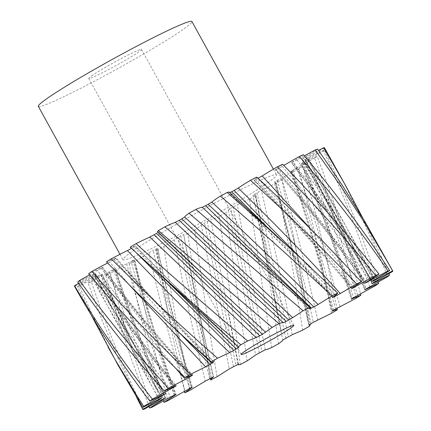 <?xml version="1.0" encoding="UTF-8"?>
<svg xmlns="http://www.w3.org/2000/svg" width="431" height="431" viewBox="0 0 431 431"><rect width="100%" height="100%" fill="white"/><g stroke="black" fill="none" stroke-linecap="round" stroke-linejoin="round"><path stroke-width="0.32" stroke-dasharray="2.15 1.62" d="M92.94 74.999A30.078 1.837 151.1 0 0 88.786 78.485A30.078 1.837 151.1 0 0 108.133 69.806A30.078 1.837 151.1 0 0 137.295 52.894A30.078 1.837 151.1 0 0 141.449 49.409A30.078 1.837 151.1 0 0 122.102 58.088A30.078 1.837 151.1 0 0 92.94 74.999M38.316 106.344A87.73 5.355 151.1 0 0 94.75 81.033A87.73 5.355 151.1 0 0 179.808 31.711A87.73 5.355 151.1 0 0 191.919 21.55M264.44 185.028A87.73 5.355 151.1 0 0 276.557 174.867A87.73 5.355 151.1 0 0 220.122 200.183A87.73 5.355 151.1 0 0 135.065 249.501A87.73 5.355 151.1 0 0 122.948 259.661A87.73 5.355 151.1 0 0 179.388 234.351A87.73 5.355 151.1 0 0 264.44 185.028M381.182 250.023L392.673 271.433M362.886 218.237L383.687 261.8L388.924 273.647M335.727 167.681L345.285 185.411L364.524 223.861L382.205 263.158L387.808 276.573M375.385 285.694C360.822 239.329 343.512 194.392 323.455 150.877A143 8.728 151.1 0 0 324.36 149.837L342.429 188.918L358.958 228.818L378.256 281.939M356.184 298.22C344.757 250.319 330.922 203.615 314.668 158.107A143 8.728 151.1 0 0 317.248 156.173L331.94 197.037L345.22 238.612L360.537 293.651M331.401 313.364C322.42 264.375 311.505 216.27 298.656 169.049A143 8.728 151.1 0 0 302.756 166.35L314.42 208.733L324.899 251.682L336.918 308.117M302.605 330.178C295.208 280.608 286.486 231.555 276.433 183.024A143 8.728 151.1 0 0 281.793 179.727L293.425 235.805L299.259 267.209L309.205 326.386M271.6 347.607L249.393 199.149A143 8.728 151.1 0 0 255.675 195.464C264.084 244.689 271.702 294.125 278.518 343.771M240.336 364.551L219.228 216.41A143 8.728 151.1 0 0 226.043 212.569L247.141 360.919M210.775 379.948C202.322 331.881 194.677 283.14 187.846 233.726A143 8.728 151.1 0 0 194.758 229.965C201.53 279.482 208.96 328.406 217.041 376.742M184.398 391.192L170.493 325.362L164.577 293.43L157.207 250.012A143 8.728 151.1 0 0 163.791 246.57C171.22 295.413 179.996 343.308 190.109 390.254M163.527 400.932L148.555 347.984L138.389 306.441L129.246 264.235A143 8.728 151.1 0 0 135.081 261.331C144.121 309 155.106 355.424 168.036 400.604M149.099 406.595L130.237 356.017L117.329 316.155L105.714 275.511A143 8.728 151.1 0 0 110.433 273.324C121.935 319.393 135.862 363.996 152.213 407.139M136.428 396.956L118.843 359.955L102.729 321.968L88.086 283.124A143 8.728 151.1 0 0 91.399 281.793C106.058 325.938 123.471 368.489 143.625 409.45M90.973 314.619L77.478 286.599A143 8.728 151.1 0 0 79.169 286.206L96.425 323.546L118.072 365.197M282.682 164.238A45.481 2.775 -28.9 0 1 275.711 169.394C274.789 170.024 274.919 170.073 276.104 169.528A120.443 7.354 -28.9 0 1 277.887 168.704L282.251 166.361A45.481 2.775 -28.9 0 1 283.83 165.423M366.393 282.063C338.227 243.246 307.998 205.689 275.711 169.394C274.789 170.024 274.919 170.073 276.104 169.528C307.842 206.137 337.527 243.984 365.149 283.086M303.424 154.718A45.481 2.775 -28.9 0 1 292.525 161.851C291.248 162.659 291.011 162.902 291.814 162.595A120.443 7.354 -28.9 0 1 293.064 162.088L297.115 160.003A45.481 2.775 -28.9 0 1 304.405 155.877M371.958 281.346C347.499 240.417 320.632 200.873 291.345 162.719L291.814 162.595C320.863 200.83 347.591 240.423 371.991 281.362M317.652 149.131A45.481 2.775 -28.9 0 1 303.516 157.794L301.738 159.093A120.443 7.354 -28.9 0 1 302.373 158.942L305.859 157.245A45.481 2.775 -28.9 0 1 318.547 150.387M371.931 283.706L341.465 224.761L345.948 232.885C332.085 207.774 317.308 183.175 301.619 159.093L345.948 232.885L372.265 283.312M324.473 147.822A45.481 2.775 -28.9 0 1 307.982 157.466L305.25 159.244A120.443 7.354 -28.9 0 1 305.24 159.459L307.939 158.258A45.481 2.775 -28.9 0 1 324.36 149.837M323.455 150.877A45.481 2.775 -28.9 0 1 305.649 160.903L302.142 163.047A120.443 7.354 -28.9 0 1 301.479 163.608L301.344 163.769C320.238 207.726 336.848 252.852 351.173 299.141M351.906 298.564C337.301 252.453 320.492 207.467 301.479 163.608L303.214 162.977A45.481 2.775 -28.9 0 1 317.248 156.173M314.668 158.107A45.481 2.775 -28.9 0 1 296.663 167.874L292.595 170.25A120.443 7.354 -28.9 0 1 291.324 171.129L290.839 171.549C306.543 217.154 320.319 263.686 332.172 311.144M333.524 310.175C321.327 262.926 307.26 216.577 291.324 171.129C290.505 171.71 290.726 171.705 291.997 171.112A45.481 2.775 -28.9 0 1 302.756 166.35M298.656 169.049A45.481 2.775 -28.9 0 1 281.588 177.955L277.214 180.411A120.443 7.354 -28.9 0 1 275.414 181.553C274.218 182.318 274.073 182.512 274.978 182.141A45.481 2.775 -28.9 0 1 281.793 179.727M308.887 325.066L287.504 231.921L274.385 182.324L274.978 182.141C287.692 229.195 299.028 276.837 308.979 325.076M276.433 183.024A45.481 2.775 -28.9 0 1 261.369 190.502L256.968 192.889A120.443 7.354 -28.9 0 1 254.753 194.214L253.234 195.378A45.481 2.775 -28.9 0 1 255.847 195.033A45.481 2.775 -28.9 0 1 255.675 195.464M255.847 195.033L281.034 330.776L268.669 267.942L253.024 195.405L282.795 340.032M249.393 199.149A45.481 2.775 -28.9 0 1 237.282 204.73L233.128 206.896A120.443 7.354 -28.9 0 1 230.633 208.329L228.128 209.994A45.481 2.775 -28.9 0 1 228.382 210.172A45.481 2.775 -28.9 0 1 226.043 212.569M228.382 210.172L255.648 354.977M219.228 216.41A45.481 2.775 -28.9 0 1 210.834 219.751L207.187 221.556A120.443 7.354 -28.9 0 1 204.574 222.999L201.245 225.063A45.481 2.775 -28.9 0 1 194.758 229.965M187.846 233.726A45.481 2.775 -28.9 0 1 183.698 234.642A45.481 2.775 -28.9 0 1 183.692 234.609L180.783 235.946A120.443 7.354 -28.9 0 1 178.213 237.314L174.264 239.647A45.481 2.775 -28.9 0 1 163.791 246.57M157.207 250.012A45.481 2.775 -28.9 0 1 156.34 249.872A45.481 2.775 -28.9 0 1 157.557 248.385L157.654 248.261C167.74 295.547 179.296 341.864 192.318 387.205M191.709 387.695C178.924 342.176 167.54 295.741 157.557 248.385L155.569 249.161A120.443 7.354 -28.9 0 1 153.204 250.368L148.884 252.819A45.481 2.775 -28.9 0 1 135.081 261.331M129.246 264.235A45.481 2.775 -28.9 0 1 134.073 260.2L134.467 259.855C146.378 305.908 160.224 350.759 176.01 394.413M174.835 395.27C159.368 351.4 145.786 306.371 134.073 260.2C134.795 259.672 134.477 259.731 133.131 260.372A120.443 7.354 -28.9 0 1 131.121 261.342L126.698 263.761A45.481 2.775 -28.9 0 1 110.433 273.324M105.714 275.511A45.481 2.775 -28.9 0 1 114.716 269.316C115.826 268.594 115.88 268.448 114.878 268.879A120.443 7.354 -28.9 0 1 113.353 269.547L109.108 271.778A45.481 2.775 -28.9 0 1 91.399 281.793M163.785 399.37C145.188 357.326 128.831 313.978 114.716 269.316C115.826 268.594 115.88 268.448 114.878 268.879C129.553 313.235 146.443 356.302 165.547 398.077M88.086 283.124A45.481 2.775 -28.9 0 1 100.703 275.167L101.958 274.138A120.443 7.354 -28.9 0 1 101.01 274.466L97.212 276.373A45.481 2.775 -28.9 0 1 79.169 286.206M161.97 397.748L157.789 390.459C137.08 352.908 118.563 314.118 102.228 274.094L128.287 333.19L161.964 397.964M77.478 286.599A45.481 2.775 -28.9 0 1 92.918 277.375L95.186 275.824A120.443 7.354 -28.9 0 1 94.874 275.792L91.755 277.252A45.481 2.775 -28.9 0 1 74.52 286.292M112.34 308.133L95.219 275.835L112.329 308.117L165.008 394.198M78.631 283.318A45.481 2.775 -28.9 0 1 91.841 275.808L94.982 273.83A120.443 7.354 -28.9 0 1 95.326 273.437L95.359 273.367C119.91 312.076 146.869 349.53 176.236 385.729M175.756 386.149C146.621 349.789 119.813 312.222 95.326 273.437L93.091 274.364A45.481 2.775 -28.9 0 1 77.742 282.036M89.594 274.876A45.481 2.775 -28.9 0 1 97.546 270.56L101.366 268.287A120.443 7.354 -28.9 0 1 102.336 267.559L102.616 267.279C130.496 304.227 160.504 340.129 192.63 374.981M191.612 375.757C159.799 340.711 130.043 304.642 102.336 267.559C102.944 267.085 102.54 267.198 101.123 267.888A45.481 2.775 -28.9 0 1 88.63 273.712M107.631 263.018A45.481 2.775 -28.9 0 1 109.668 261.967L113.924 259.532A120.443 7.354 -28.9 0 1 115.476 258.514C116.489 257.835 116.451 257.743 115.352 258.228A45.481 2.775 -28.9 0 1 106.495 261.843M211.621 362.493L115.476 258.514C116.489 257.835 116.451 257.743 115.352 258.228C146.513 293.549 179.307 328.12 213.738 361.954M136.67 253.191L131.881 248.127A120.443 7.354 -28.9 0 1 133.906 246.882C135.264 246.036 135.593 245.745 134.887 245.999A45.481 2.775 -28.9 0 1 130.259 247.216M238.828 347.354L170.719 281.788L135.264 245.902L134.887 245.999C168.424 280.209 203.066 313.994 238.812 347.348M156.469 233.386L158.5 231.959A45.481 2.775 -28.9 0 1 157.428 231.97M158.586 231.959L211.082 281.594L158.586 231.959M229.351 192.151A45.481 2.775 -28.9 0 1 229.114 192.84L229.868 192.625M256.811 177.141A45.481 2.775 -28.9 0 1 254.118 179.948L253.902 180.174C288.134 215.231 320.653 251.375 351.454 288.614M352.321 287.946C321.224 250.88 288.49 214.88 254.118 179.948L255.599 179.468A120.443 7.354 -28.9 0 1 257.797 178.369C291.475 213.733 323.444 250.179 353.706 287.709M255.599 179.468C289.449 214.703 321.639 251.009 352.175 288.382M310.061 228.274L357.951 285.473M266.142 226.011L333.874 296.916M335.34 295.337L300.698 258.018M332.915 297.099C299.426 261.542 264.828 226.787 229.114 192.84M309.399 308.935L224.109 227.595L309.307 309.059M283.248 322.722L271.966 312.173M170.191 284.218L133.906 246.882M113.924 259.532L182.119 335.528M129.946 285.64L109.668 261.967M101.366 268.287C128.756 305.525 158.242 341.724 189.818 376.893M175.406 367.982L135.145 319.931L97.546 270.56M101.123 267.888C129.365 304.663 159.669 340.425 192.037 375.169M94.982 273.83C119.139 312.782 145.64 350.516 174.49 387.027M170.428 389.398C141.794 352.8 115.6 314.937 91.841 275.808M93.091 274.364C118.056 312.858 145.387 350.128 175.072 386.176M165.666 393.638L135.587 347.456L107.852 300.003L94.874 275.792M161.506 396.337C136.115 358.053 113.251 318.396 92.918 277.375M91.755 277.252C113.305 317.615 137.354 356.62 163.915 394.273M161.97 397.738L153.301 382.335L125.782 329.176L101.01 274.466M159.244 399.731C137.273 359.594 117.76 318.067 100.703 275.167M97.212 276.373C115.4 318.633 136.083 359.497 159.265 398.955M164.906 398.228C145.484 356.647 128.298 313.752 113.353 269.547M109.108 271.778C124.214 315.853 141.648 358.57 161.415 399.93M133.131 260.372C145.387 306.242 159.518 350.963 175.536 394.537M174.28 395.044C157.978 351.653 143.593 307.082 131.121 261.342M126.698 263.761C139.191 309.447 153.7 353.905 170.223 397.134M155.569 249.161C166.048 296.232 177.96 342.365 191.299 387.566M189.516 388.396C175.94 343.351 163.834 297.342 153.204 250.368M148.884 252.819C159.395 299.814 171.479 345.791 185.147 390.745M180.783 235.946C190.254 283.824 200.609 331.04 211.853 377.604M209.644 378.704C198.228 332.269 187.754 285.139 178.213 237.314M213.34 377.12C202.624 330.248 192.743 282.747 183.692 234.609C192.743 282.731 202.699 330.162 213.555 376.899M174.264 239.647C183.547 287.569 193.875 334.736 205.237 381.155M207.187 221.556L235.892 365.272M233.408 366.571L204.574 222.999M238.375 364.2L210.834 219.751M201.245 225.063L229.244 368.979M233.128 206.896L261.919 351.346M259.311 352.768L230.633 208.329M265.232 349.762L237.282 204.73M256.968 192.889C268.335 240.487 278.776 288.425 288.296 336.703M285.726 338.157L260.938 220.791L254.753 194.214M292.234 334.698C282.968 286.243 272.683 238.176 261.369 190.502M277.214 180.411C290.72 227.04 302.772 274.321 313.364 322.264M310.993 323.654L306.393 303.128L275.414 181.553M317.679 319.969C307.211 271.913 295.181 224.578 281.588 177.955M292.595 170.25C308.817 215.543 323.131 261.768 335.544 308.93M339.967 306.489C327.538 259.29 313.1 213.086 296.663 167.874M291.997 171.112C307.378 216.868 320.896 263.513 332.554 311.053M302.142 163.047C321.472 206.724 338.572 251.559 353.447 297.546M357.703 295.116C342.667 249.166 325.319 204.429 305.649 160.903M303.214 162.977C321.72 207.133 337.99 252.426 352.035 298.845M305.25 159.244C327.899 201.137 348.129 244.329 365.951 288.824M364.982 289.551C347.472 244.905 327.56 201.541 305.24 159.459C327.555 201.6 347.375 245.045 364.707 289.821M369.766 286.55C351.658 242.174 331.062 199.144 307.982 157.466M307.939 158.258C329.812 200.609 349.234 244.264 366.21 289.217M371.894 283.77L341.465 224.756L302.373 158.942M375.401 281.341C353.937 238.747 329.974 197.565 303.516 157.794M305.859 157.245C331.153 197.7 353.926 239.544 374.173 282.774M372.314 281.389C348.243 240.277 321.828 200.507 293.064 162.088M374.253 279.816C349.363 239.113 322.124 199.795 292.525 161.851M297.115 160.003C325.653 198.589 351.761 238.558 375.439 279.924M366.108 282.752C338.793 243.483 309.388 205.468 277.887 168.704M282.251 166.361C313.666 203.216 342.882 241.376 369.911 280.84M88.786 78.485L241.128 354.454M273.389 169.124L276.557 174.867M112.329 308.117L107.852 300.003C125.55 332.042 144.864 363.198 165.79 393.481M170.493 325.362L156.34 249.872M183.698 234.642L210.36 378.348M238.397 364.157L228.376 312.928L238.09 364.777M293.425 235.805L309.964 324.274M332.533 297.444C299.249 261.762 264.769 226.911 229.093 192.894M283.248 322.733L271.902 312.109M213.943 361.916L149.789 295.483L116.208 257.927M165.671 398.077C146.696 356.286 130 313.143 115.594 268.648M364.885 283.135C337.09 244.113 307.163 206.368 275.102 169.895M119.98 254.285L122.948 259.661M141.449 49.409L293.797 325.383"/><path stroke-width="0.65" d="M245.282 350.974A30.078 1.837 151.1 0 0 241.128 354.454A30.078 1.837 151.1 0 0 260.48 345.781A30.078 1.837 151.1 0 0 289.643 328.869A30.078 1.837 151.1 0 0 293.797 325.383A30.078 1.837 151.1 0 0 274.445 334.063A30.078 1.837 151.1 0 0 245.282 350.974M273.389 169.124L191.919 21.55A87.73 5.355 151.1 0 0 135.485 46.86A87.73 5.355 151.1 0 0 50.427 96.183A87.73 5.355 151.1 0 0 38.316 106.344L119.98 254.285M190.524 374.323C158.807 344.175 128.853 313.181 100.665 281.33L91.997 271.379A143 8.728 151.1 0 0 88.63 273.712L110.675 299.464C134.235 326.122 159.071 352.17 185.174 377.61A143 8.728 151.1 0 1 190.524 374.323L205.614 366.824L129.946 285.64M168.359 388.266L146.12 363.672C122.356 336.762 100.148 309.049 79.498 280.538A143 8.728 151.1 0 0 77.742 282.036C101.63 316.451 127.759 349.703 156.124 381.796L164.276 390.955A143 8.728 151.1 0 1 168.359 388.266L185.443 379.35L175.406 367.982M282.682 164.238C317.087 199.461 349.185 236.086 378.978 274.121A143 8.728 151.1 0 0 375.654 275.463C345.096 237.885 312.33 201.67 277.365 166.808A143 8.728 151.1 0 1 282.682 164.238M389.667 270.598C363.597 230.413 334.849 191.79 303.424 154.718A143 8.728 151.1 0 0 299.378 156.496C331.514 193.131 361.038 231.302 387.954 271.002A143 8.728 151.1 0 1 389.667 270.598L371.991 281.362L375.439 279.924L392.684 270.873L364.696 221.27L341.939 184.764L317.652 149.131A143 8.728 151.1 0 0 315.131 150.004L340.161 185.211L363.678 221.286L391.186 268.147M388.924 273.647L389.549 275.086L374.173 282.774L371.931 283.706L372.265 283.312L392.673 271.433A143 8.728 151.1 0 0 392.684 270.873M345.732 185.809L324.473 147.822A143 8.728 151.1 0 0 323.638 147.736L345.226 184.894L362.886 218.237M378.256 281.939L378.736 283.366L366.21 289.217C364.788 289.907 364.378 290.02 364.982 289.551L387.808 276.573A143 8.728 151.1 0 0 389.549 275.086M360.537 293.651L360.936 295.203L352.035 298.845C350.936 299.335 350.893 299.238 351.906 298.564L375.385 285.694A143 8.728 151.1 0 0 378.736 283.366M336.918 308.117L337.263 309.851C337.031 309.49 335.463 309.889 332.554 311.053C331.843 311.306 332.166 311.015 333.524 310.175L356.184 298.22A143 8.728 151.1 0 0 360.936 295.203M309.964 324.274L310.126 325.157L308.979 325.076L313.364 322.264L331.401 313.364A143 8.728 151.1 0 0 337.263 309.851M237.993 364.254L238.09 364.777L240.336 364.551A143 8.728 151.1 0 0 247.141 360.919L255.648 354.977L265.232 349.762C266.072 349.789 268.195 349.072 271.6 347.607A143 8.728 151.1 0 0 278.518 343.771C281.281 341.821 282.704 340.571 282.795 340.032L292.234 334.698L302.605 330.178A143 8.728 151.1 0 0 309.205 326.386L310.126 325.157M210.36 378.348L210.775 379.948A143 8.728 151.1 0 0 217.041 376.742L229.244 368.979L238.391 364.152M184.398 391.192L184.78 392.83A143 8.728 151.1 0 0 190.109 390.254L205.237 381.155L213.555 376.893M163.527 400.932L163.974 402.387A143 8.728 151.1 0 0 168.036 400.604L191.299 387.566C192.49 387.027 192.625 387.065 191.709 387.695C192.625 387.065 192.49 387.027 191.299 387.566M149.099 406.595L149.676 408.017A143 8.728 151.1 0 0 152.213 407.139L170.223 397.134L176.004 394.408M136.428 396.956L142.774 409.375A143 8.728 151.1 0 0 143.625 409.45L161.415 399.93L165.671 398.072M90.973 314.619L118.072 365.197L142.828 407.392A143 8.728 151.1 0 1 143.706 406.363L165.666 393.638L149.853 401.099C121.871 364.373 96.759 326.105 74.52 286.292A143 8.728 151.1 0 1 74.552 285.721C97.665 325.055 123.622 362.875 152.418 399.176A143 8.728 151.1 0 0 149.853 401.099M108.068 347.074L115.077 359.54L136.228 394.71L143.706 406.363M217.526 358.215C180.465 325.798 145.048 292.665 111.263 258.821A143 8.728 151.1 0 0 106.495 261.843L136.735 292.347L168.025 322.366L211.249 361.895A143 8.728 151.1 0 1 217.526 358.215L229.669 352.606C194.284 319.129 160.213 285.112 127.457 250.567L131.239 248.509M247.663 340.953C209.488 308.849 172.298 276.416 136.094 243.655A143 8.728 151.1 0 0 130.221 247.173C165.962 280.128 202.839 312.674 240.854 344.8A143 8.728 151.1 0 1 247.663 340.953L256.1 337.592L149.783 237.072L154.099 234.776A120.443 7.354 -28.9 0 1 156.469 233.386L262.366 334.337L272.133 327.398L158.322 230.623A143 8.728 151.1 0 1 164.922 226.83L279.046 323.633A143 8.728 151.1 0 0 272.133 327.398M309.7 307.335L195.938 209.401A143 8.728 151.1 0 0 189.02 213.232L303.117 310.783A143 8.728 151.1 0 1 309.7 307.335L310.535 307.373L309.399 308.935L313.763 306.942C279.213 272.171 244.021 237.95 208.178 204.272L211.847 202.058A45.481 2.775 -28.9 0 1 220.397 196.094C258.557 228.629 295.714 261.929 331.859 295.995A143 8.728 151.1 0 1 337.699 293.08C337.446 293.71 335.851 295.052 332.915 297.099C332.204 297.622 332.522 297.562 333.874 296.916L335.884 295.941L335.34 295.337M337.699 293.08L294.287 252.151L260.997 222.105L227.196 192.468A143 8.728 151.1 0 0 220.397 196.094M361.286 281.772L320.707 238.984L289.153 207.747L256.731 177.093A143 8.728 151.1 0 0 250.47 180.293C287.493 213.754 322.851 248.315 356.556 283.97A143 8.728 151.1 0 1 361.286 281.772L352.321 287.946C351.217 288.668 351.168 288.813 352.175 288.382L375.654 275.463M378.978 274.121L365.149 283.086L387.954 271.002M352.175 288.382C351.168 288.813 351.217 288.668 352.321 287.946M229.868 192.625L231.582 191.779A120.443 7.354 -28.9 0 1 234.065 190.48L238.235 188.067C273.577 222.326 307.605 257.479 340.307 293.527L356.556 283.97M340.307 293.527L335.884 295.941M332.527 297.444L332.915 297.099M211.847 202.058C248.003 235.601 283.415 269.747 318.083 304.491L331.859 295.995M318.083 304.491L313.763 306.942M164.922 226.83A45.481 2.775 -28.9 0 1 175.255 222.331L179.188 220.333A120.443 7.354 -28.9 0 1 181.758 218.878L184.7 216.998L292.681 317.685L303.117 310.783M292.681 317.685L288.732 320.012L181.758 218.878M179.188 220.333L286.162 321.386L288.732 320.012M286.162 321.386L283.248 322.733M279.046 323.633C281.782 322.566 283.183 322.264 283.248 322.722L175.255 222.331M154.099 234.776L259.753 335.781L262.366 334.337M259.753 335.781L256.1 337.592M240.854 344.8C238.806 346.384 238.127 347.235 238.812 347.348L130.259 247.216A45.481 2.775 -28.9 0 1 130.221 247.173M136.67 253.191L233.828 350.441L238.828 347.354M233.828 350.441L229.669 352.606M213.943 361.916L213.738 361.954C211.535 362.697 210.705 362.681 211.249 361.895L211.142 362.412L169.706 323.94M213.738 361.954L212.23 363.112L211.621 362.493M182.119 335.528L210.016 364.437L212.23 363.112M210.016 364.437L205.614 366.824M192.63 374.981L192.037 375.169C188.46 376.732 186.176 377.545 185.174 377.61M192.037 375.169C192.948 374.798 192.802 374.992 191.612 375.757L185.443 379.35M176.236 385.729L175.756 386.149C176.57 385.573 176.344 385.578 175.072 386.176L164.276 390.955M152.418 399.176L175.756 386.149M161.97 397.738L142.828 407.392M142.774 409.375L159.244 399.731L161.97 397.748M165.547 398.077L149.676 408.017M175.536 394.537C176.344 394.225 176.112 394.467 174.835 395.27L163.974 402.387M184.78 392.83L191.709 387.695M210.775 379.948C210.263 379.743 211.115 378.801 213.34 377.12M238.09 364.777L238.375 364.2M332.554 311.053L332.172 311.144M352.035 298.845C350.936 299.335 350.893 299.238 351.906 298.564M364.707 289.821L364.982 289.551M365.149 283.086L364.879 283.135M283.83 165.423A45.481 2.775 -28.9 0 1 299.378 156.496M304.405 155.877A45.481 2.775 -28.9 0 1 315.131 150.004M318.547 150.387A45.481 2.775 -28.9 0 1 323.638 147.736M74.552 285.721A45.481 2.775 -28.9 0 1 78.631 283.318M79.498 280.538A45.481 2.775 -28.9 0 1 89.594 274.876M91.997 271.379A45.481 2.775 -28.9 0 1 107.631 263.018M111.263 258.821A45.481 2.775 -28.9 0 1 127.457 250.567M136.094 243.655A45.481 2.775 -28.9 0 1 149.783 237.072M265.69 332.279L157.428 231.97A45.481 2.775 -28.9 0 1 158.322 230.623M184.7 216.998A45.481 2.775 -28.9 0 1 189.02 213.232M195.938 209.401A45.481 2.775 -28.9 0 1 202.263 207.273L205.571 205.689A120.443 7.354 -28.9 0 1 208.178 204.272M227.196 192.468A45.481 2.775 -28.9 0 1 229.351 192.151L310.999 267.64M238.235 188.067A45.481 2.775 -28.9 0 1 250.47 180.293M256.731 177.093A45.481 2.775 -28.9 0 1 256.811 177.141L265.539 185.292M257.797 178.369L262.21 175.918A45.481 2.775 -28.9 0 1 277.365 166.808M262.21 175.918L310.061 228.274M231.582 191.779L266.142 226.011M300.698 258.018L234.065 190.48M205.571 205.689L311.397 308.154M224.109 227.595L202.263 207.273M236.317 349.008L170.191 284.218M224.028 227.52L310.535 307.373"/></g></svg>
